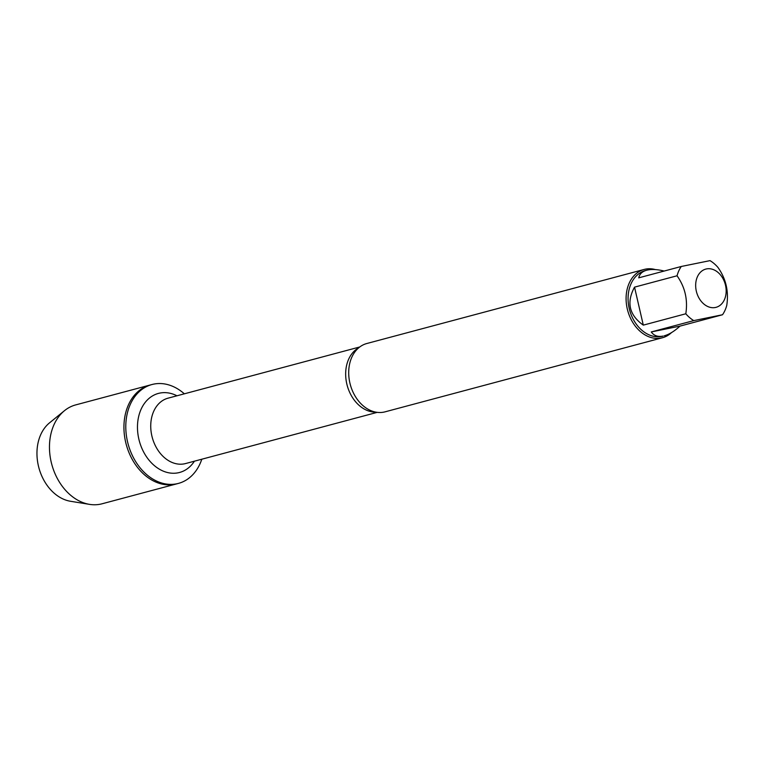 <?xml version="1.0" encoding="UTF-8"?>
<svg xmlns="http://www.w3.org/2000/svg" width="765" height="765" viewBox="0 0 765 765"><rect width="100%" height="100%" fill="white"/><g stroke="black" fill="none" stroke-linecap="round" stroke-linejoin="round"><path stroke-width="1.15" d="M201.817 459.21A51.179 38.451 -105 0 1 178.427 483.404A51.179 38.451 -105 0 1 128.071 443.882A51.179 38.451 -105 0 1 152.015 384.518A51.179 38.451 -105 0 1 153.708 384.116A51.179 38.451 -105 0 1 184.346 393.822M64.499 410.662A51.179 38.451 75 0 0 51.743 464.259A51.179 38.451 75 0 0 89.524 504.365L70.485 501.266A42.83 32.178 -105 0 1 38.862 467.702A42.83 32.178 -105 0 1 49.543 422.844L64.499 410.662A51.179 38.451 75 0 1 75.687 404.905L150.15 385.015A51.179 38.451 75 0 0 126.215 444.379A51.179 38.451 75 0 0 176.562 483.901A51.179 38.451 -105 0 1 174.869 484.293A51.179 38.451 -105 0 1 125.919 443.251A51.179 38.451 -105 0 1 150.15 385.015L152.015 384.518M715.648 270.724A19.804 14.879 75 0 0 695.662 285.23A19.804 14.879 75 0 0 715.371 307.492A19.804 14.879 75 0 0 726.167 291.188A19.804 14.879 75 0 0 715.648 270.724M710.016 260.636L681.28 266.478A33.947 25.503 75 0 0 677.044 275.782C685.048 287.095 687.965 299.756 685.813 313.774A33.947 25.503 75 0 0 693.769 320.602L722.514 314.75A33.947 25.503 75 0 0 726.75 305.445C728.902 291.427 725.985 278.766 717.981 267.463A33.947 25.503 75 0 0 710.016 260.636M693.769 320.602L651.254 331.953C653.912 335.701 657.852 337.078 663.083 336.084L662.987 336.141A33.947 25.503 -105 0 1 661.859 336.409A33.947 25.503 -105 0 1 629.394 309.184A33.947 25.503 -105 0 1 645.469 270.552L646.712 270.217C642.17 271.479 639.521 274.023 638.765 277.838L681.28 266.478M677.044 275.782L634.529 287.143C626.258 302.414 629.184 315.075 643.298 325.135L685.813 313.774M664.163 271.049C657.154 269.309 651.34 269.031 646.712 270.217M664.23 335.816C669.212 334.439 674.462 331.197 679.999 326.11L722.514 314.75M644.197 269.433L366.818 343.514A35.362 26.565 75 0 0 354.176 352.952A35.362 26.565 75 0 0 369.399 409.954A35.362 26.565 75 0 0 383.887 412.115A35.362 26.565 75 0 0 385.063 411.838L662.452 337.748A35.362 26.565 -105 0 1 627.663 310.447A35.362 26.565 -105 0 1 644.197 269.433A35.362 26.565 -105 0 1 645.373 269.156A35.362 26.565 -105 0 1 655.385 269.586M671.479 332.622A35.362 26.565 -105 0 1 662.452 337.748M643.298 325.135L634.529 287.143M679.999 326.11L651.254 331.953M89.524 504.365A51.179 38.451 75 0 0 100.397 504.183A51.179 38.451 75 0 0 102.099 503.781L178.427 483.404M375.864 412.144A33.842 25.427 -105 0 1 347.167 385.359A33.842 25.427 -105 0 1 358.689 347.836M359.77 346.966L168.071 398.163A33.842 25.427 75 0 0 152.245 437.427A33.842 25.427 75 0 0 185.541 463.561L377.241 412.354M194.415 461.19A40.918 30.734 -105 0 1 143.294 451.34A40.918 30.734 -105 0 1 159.799 393.095A40.918 30.734 -105 0 1 176.954 395.792"/></g></svg>
